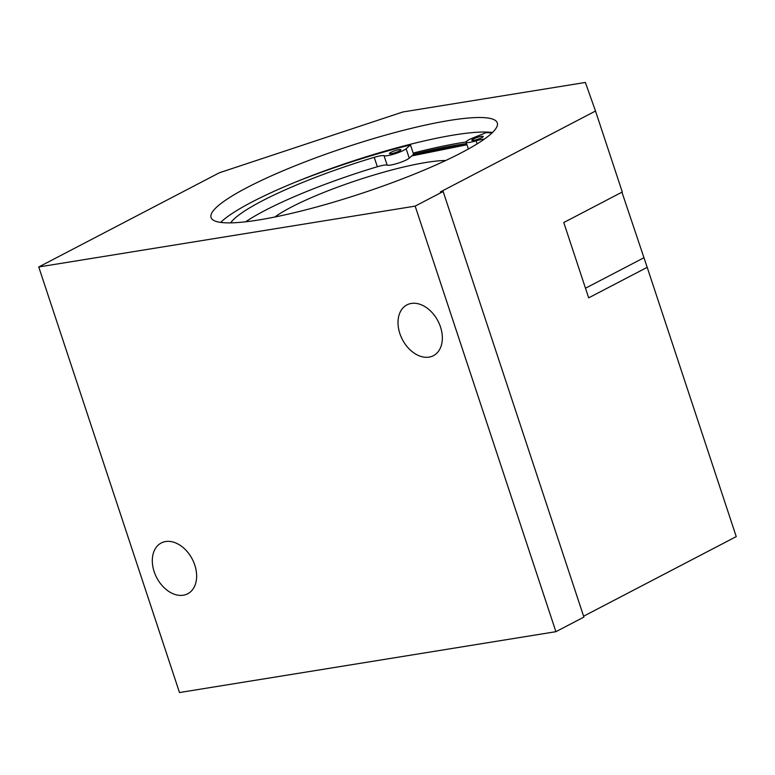 <?xml version="1.0" encoding="UTF-8"?>
<svg xmlns="http://www.w3.org/2000/svg" width="775" height="775" viewBox="0 0 775 775"><rect width="100%" height="100%" fill="white"/><g stroke="black" fill="none" stroke-linecap="round" stroke-linejoin="round"><path stroke-width="1.16" d="M413.182 153.101A157.771 25.497 161.7 0 1 466.066 141.98M183.355 595.21A28.636 20.053 -117.5 0 0 187.724 593.766A28.636 20.053 -117.5 0 0 192.258 559.104A28.636 20.053 -117.5 0 0 161.239 542.984A28.636 20.053 -117.5 0 0 155.3 574.692A28.636 20.053 -117.5 0 0 183.355 595.21M429.05 357.11A28.636 20.053 -117.5 0 0 433.419 355.677A28.636 20.053 -117.5 0 0 437.962 321.005A28.636 20.053 -117.5 0 0 406.933 304.885A28.636 20.053 -117.5 0 0 401.004 336.602A28.636 20.053 -117.5 0 0 429.05 357.11M492.474 132.506A150.737 24.354 -18.3 0 0 351.317 161.568A150.737 24.354 -18.3 0 0 220.672 222.386M461.115 152.907A150.737 24.354 161.7 0 1 306.716 209.618A150.737 24.354 161.7 0 1 211.062 217.523A150.737 24.354 161.7 0 1 346.522 147.066A150.737 24.354 161.7 0 1 497.288 122.867A150.737 24.354 161.7 0 1 461.115 152.907M466.569 143.608A150.737 24.354 -18.3 0 0 413.569 154.273M583.604 616.212L736.25 536.61L647.193 267.336L588.671 297.852L563.764 222.532L622.286 192.006L595.51 111.038L440.297 191.977L443.155 191.522L583.895 617.094L555.908 631.683L415.168 206.121L38.75 266.968L179.49 692.54L555.908 631.683M443.155 191.522L415.168 206.121M595.51 111.038L585.367 82.46L402.864 111.968L219.403 172.757L38.75 266.968M621.938 192.19L647.193 267.336M274.883 217A100.488 16.236 161.7 0 1 357.478 180.197A100.488 16.236 161.7 0 1 445.732 160.502M390.91 152.346A6.026 0.978 161.7 0 1 397.091 150.079A6.026 0.978 161.7 0 1 400.917 149.759A6.026 0.978 161.7 0 1 395.492 152.578A6.026 0.978 161.7 0 1 389.467 153.547A6.026 0.978 161.7 0 1 390.91 152.346M473.254 139.035A6.026 0.978 161.7 0 1 479.434 136.768A6.026 0.978 161.7 0 1 483.251 136.448A6.026 0.978 161.7 0 1 477.836 139.267A6.026 0.978 161.7 0 1 471.81 140.236A6.026 0.978 161.7 0 1 473.254 139.035M245.694 221.776A136.865 22.117 161.7 0 1 377.347 166.732A12.061 1.947 161.7 0 1 387.161 165.133A12.061 1.947 -18.3 0 0 397.914 163.244A12.061 1.947 -18.3 0 0 409.239 158.168L413.579 154.312L410.459 144.896L406.129 148.752A12.061 1.947 161.7 0 1 394.804 153.828A12.061 1.947 161.7 0 1 384.042 155.717A12.061 1.947 -18.3 0 0 374.228 157.315A136.865 22.117 -18.3 0 0 230.659 222.861M484.336 139.112A12.061 1.947 -18.3 0 0 476.112 140.827A12.061 1.947 161.7 0 1 466.085 142.125A12.061 1.947 161.7 0 1 472.876 137.96L486.09 132.67A156.763 25.333 161.7 0 1 491.989 132.961M295.149 182.251A156.763 25.333 161.7 0 1 410.459 144.896M643.812 257.804L585.493 288.222M411.738 155.949A149.73 24.199 161.7 0 1 466.967 144.789M377.347 166.732L374.228 157.315M477.119 143.869L476.112 140.827M409.239 158.168L406.129 148.752M387.161 165.133L384.042 155.717M466.957 144.76L411.767 155.92M468.362 149.003L466.085 142.125"/></g></svg>
